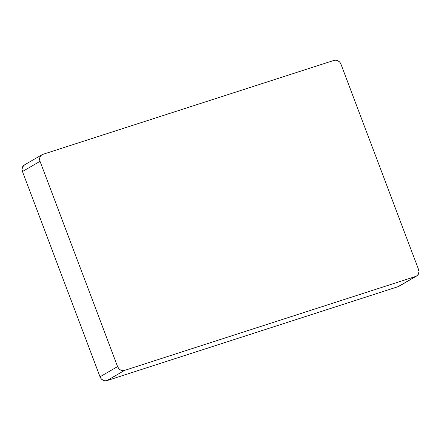 <?xml version="1.0" encoding="UTF-8"?>
<svg xmlns="http://www.w3.org/2000/svg" width="441" height="441" viewBox="0 0 441 441"><rect width="100%" height="100%" fill="white"/><g stroke="black" fill="none" stroke-linecap="round" stroke-linejoin="round"><path stroke-width="0.66" d="M24.487 164.901L22.441 167.255L22.05 169.344L22.463 171.532L100.024 376.796L101.176 378.742L102.891 380.153L104.908 380.82L106.92 380.633L398.151 286.644L399.855 285.63M41.978 154.747L24.404 164.951A5.799 5.071 59.9 0 0 22.463 171.532L40.037 161.323A5.799 5.071 -120.1 0 1 41.978 154.747A5.799 5.071 -120.1 0 1 42.849 154.356L41.145 155.37L40.015 157.046L39.624 159.14L40.037 161.323L117.598 366.587L100.024 376.796A5.799 5.071 59.9 0 0 106.92 380.633L124.494 370.423L415.725 276.435L398.151 286.644A5.799 5.071 59.9 0 0 399.022 286.253L416.596 276.049A5.799 5.071 -120.1 0 1 415.725 276.435L398.151 286.644L106.92 380.633L124.494 370.423A5.799 5.071 -120.1 0 1 117.598 366.587L100.024 376.796L22.463 171.532L40.037 161.323L117.598 366.587L118.75 368.538L120.465 369.949L122.482 370.611L124.494 370.423L415.725 276.435L417.429 275.427L418.559 273.745L418.95 271.656L418.537 269.468L340.976 64.204L339.824 62.258L338.109 60.847L336.092 60.18L334.08 60.367L42.849 154.356L334.08 60.367A5.799 5.071 -120.1 0 1 340.976 64.204L418.537 269.468A5.799 5.071 -120.1 0 1 416.596 276.049"/></g></svg>
